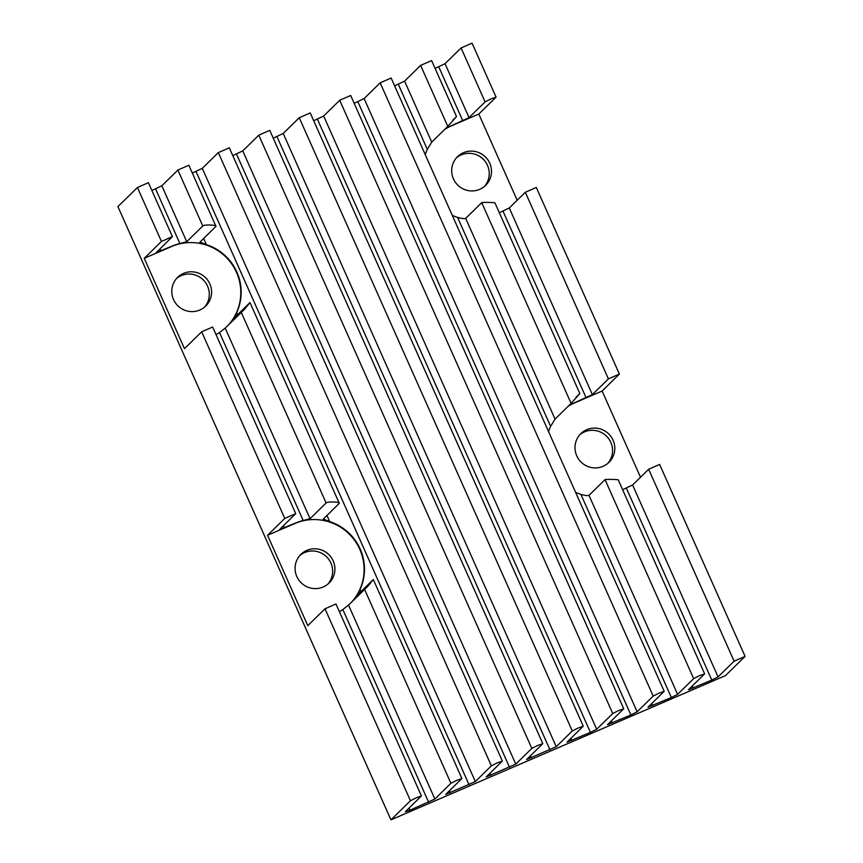<?xml version="1.0" encoding="UTF-8"?>
<svg xmlns="http://www.w3.org/2000/svg" width="863" height="863" viewBox="0 0 863 863"><rect width="100%" height="100%" fill="white"/><g stroke="black" fill="none" stroke-linecap="round" stroke-linejoin="round"><path stroke-width="1.29" d="M299.839 555.502A20.086 19.73 -134.4 0 1 327.864 584.111M323.15 587.002A20.086 19.73 -134.4 0 1 300.939 554.337A20.086 19.73 -134.4 0 1 331.403 557.681A20.086 19.73 -134.4 0 1 323.15 587.002M579.742 434.823A20.086 19.73 -134.4 0 1 607.768 463.431M603.054 466.311A20.086 19.73 -134.4 0 1 580.842 433.658A20.086 19.73 -134.4 0 1 611.295 437.002A20.086 19.73 -134.4 0 1 603.054 466.311M456.419 157.843A20.086 19.73 -134.4 0 1 484.445 186.451M479.731 189.331A20.086 19.73 -134.4 0 1 457.53 156.667A20.086 19.73 -134.4 0 1 487.983 160.022A20.086 19.73 -134.4 0 1 479.731 189.331M176.527 278.522A20.086 19.73 -134.4 0 1 204.542 307.131M199.838 310.011A20.086 19.73 -134.4 0 1 177.627 277.357A20.086 19.73 -134.4 0 1 208.08 280.702A20.086 19.73 -134.4 0 1 199.838 310.011M228.544 324.833A49.569 48.695 45.6 0 0 231.219 263.247A49.569 48.695 45.6 0 0 171.564 246.527L144.229 258.307L161.446 241.446L172.417 236.635L156.246 252.568L171.92 246.182A49.569 48.695 -134.4 0 1 179.882 243.539L186.732 241.705L202.783 225.987C203.722 224.456 216.947 224.822 215.955 226.354L199.871 242.233M199.903 242.072L206.386 244.628A49.569 48.695 -134.4 0 1 236.678 312.654L233.851 318.328L249.99 302.568L244.272 309.569L225.2 328.113L219.526 332.568A49.569 48.695 -134.4 0 1 216.052 334.639M202.783 225.987L177.886 170.054L188.857 165.254L215.955 226.354M351.867 601.813A49.569 48.695 45.6 0 0 354.531 540.238A49.569 48.695 45.6 0 0 294.887 523.507L267.552 535.287L284.768 518.426L295.739 513.625L279.569 529.548L295.243 523.161A49.569 48.695 -134.4 0 1 303.204 520.518L310.054 518.695L326.106 502.967C327.045 501.435 340.27 501.802 339.278 503.334L323.194 519.213M295.739 513.625L212.643 327.001L201.672 331.813L184.466 348.663L144.229 258.307M499.321 212.719L509.278 207.983L525.33 192.266L536.301 187.454L619.386 374.078L608.415 378.889L592.363 394.607L575.136 402.482A49.569 48.695 -134.4 0 0 568.339 406.074M444.672 129.439A49.569 48.695 45.6 0 1 451.468 125.836L478.803 114.056L496.009 97.195L490.874 98.965L485.092 101.899L469.041 117.627L451.824 125.491A49.569 48.695 -134.4 0 0 445.028 129.094M478.803 114.056L517.174 200.248M567.994 406.419A49.569 48.695 45.6 0 1 574.79 402.827L602.115 391.036L619.386 374.078M602.115 391.036L640.497 477.228M390.95 819.85L410.464 800.745L416.236 797.811L421.424 795.934L405.319 811.759L409.968 810.195L434.866 799.019L450.918 783.302L456.7 780.368L461.834 778.588L445.718 794.413L475.319 781.576L491.371 765.859L497.153 762.924L502.288 761.144L486.182 776.97L515.772 764.133L531.824 748.415L537.606 745.481L542.741 743.701L526.635 759.526L556.236 746.689L572.288 730.972L578.07 728.038L583.194 726.258L567.088 742.094L590.421 732.396L596.689 729.246L612.741 713.528L618.523 710.594L623.658 708.814L607.541 724.65L630.885 714.952L637.142 711.802L653.194 696.085L658.976 693.151L664.111 691.382L648.005 707.207L671.338 697.509L677.606 694.359L693.658 678.642L699.429 675.707L704.564 673.938L688.458 689.764L711.792 680.066L718.059 676.916L734.111 661.198L745.082 656.387L725.513 675.6L390.95 819.85L117.918 206.613L137.433 187.498L148.404 182.697L172.417 236.635M496.063 97.098L472.05 43.15L461.079 47.961L445.028 63.679L435.071 68.414M425.232 154.617A49.569 48.695 -134.4 0 1 427.293 149.375L431.727 142.125L447.778 126.397L456.505 116.548L452.741 120.248M456.505 116.548L431.597 60.593L420.626 65.405L404.574 81.122L394.618 85.858M622.644 489.699L632.601 484.974L648.652 469.245L659.623 464.434L745.082 656.387M494.898 203.021C496.106 202.449 482.816 202.147 481.737 202.654L465.686 218.382C464.37 218.878 461.673 218.555 457.584 217.411A49.569 48.695 -134.4 0 1 452.277 215.351M548.555 431.597A49.569 48.695 -134.4 0 1 550.616 426.365L555.049 419.105L571.101 403.377L579.828 393.528L576.063 397.228M323.226 519.051L329.709 521.608A49.569 48.695 -134.4 0 1 359.99 589.634L357.174 595.319L373.312 579.548L367.595 586.549L348.523 605.092L342.838 609.548A49.569 48.695 -134.4 0 1 339.375 611.63M249.99 302.568L339.278 503.334M421.424 795.934L335.966 603.981L324.995 608.793L307.789 625.653L267.552 535.287M177.886 170.054L161.834 185.782L151.877 190.518M618.221 480.001C619.418 479.44 606.128 479.127 605.049 479.634L588.998 495.362C587.692 495.858 584.985 495.535 580.907 494.391A49.569 48.695 -134.4 0 1 575.589 492.331M664.165 691.274L391.133 78.037L380.162 82.848L364.11 98.565L354.164 103.301M623.712 708.717L350.68 95.48L339.709 100.291L323.657 116.009L313.711 120.744M583.259 726.161L310.227 112.924L299.256 117.735L283.204 133.452L273.247 138.188M542.795 743.604L269.763 130.367L258.792 135.178L242.74 150.896L232.794 155.631M502.342 761.047L229.31 147.81L218.339 152.611L202.287 168.339L192.341 173.075M206.386 244.628L203.625 238.425M284.768 518.426L201.672 331.813M592.363 394.607L509.278 207.983M608.415 378.889L525.33 192.266M586.106 397.757L503.01 211.133M485.092 101.899L461.079 47.961M447.778 126.397L420.626 65.405M431.727 142.125L404.574 81.122M427.293 149.375L398.307 84.272M462.784 120.766L438.76 66.829M469.041 117.627L445.028 63.679M718.059 676.916L632.601 484.974M734.111 661.198L648.652 469.245M711.792 680.066L626.333 488.113M571.101 403.377L481.737 202.654M555.049 419.105L465.686 218.382M550.616 426.365L457.584 217.411M329.709 521.608L326.948 515.405M237.573 314.682L236.678 312.654M326.106 502.967L241.252 312.384M410.464 800.745L324.995 608.793M186.732 241.705L161.834 185.782M179.882 243.539L155.567 188.921M160.96 250.906L160.033 248.814M310.054 518.695L225.2 328.113M284.283 527.886L283.355 525.804M303.204 520.518L219.526 332.568M693.162 688.091L692.234 686.009M450.918 783.302L364.574 589.364M434.866 799.019L348.523 605.092M409.968 810.195L409.04 808.113M428.598 802.169L342.838 609.548M161.446 241.446L137.433 187.498M693.658 678.642L605.049 479.634M677.606 694.359L588.998 495.362M671.338 697.509L580.907 494.391M652.708 705.535L651.781 703.453M653.194 696.085L380.162 82.848M637.142 711.802L364.11 98.565M630.885 714.952L357.854 101.715M612.255 722.978L611.328 720.896M612.741 713.528L339.709 100.291M596.689 729.246L323.657 116.009M590.421 732.396L317.39 119.159M571.791 740.422L570.864 738.34M572.288 730.972L299.256 117.735M556.236 746.689L283.204 133.452M549.968 749.839L276.937 136.591M531.338 757.865L530.411 755.783M531.824 748.415L258.792 135.178M515.772 764.133L242.74 150.896M509.515 767.283L236.484 154.035M490.885 775.308L489.957 773.226M491.371 765.859L218.339 152.611M475.319 781.576L202.287 168.339M469.051 784.726L196.02 171.478M450.432 792.752L449.504 790.67M360.896 591.673L359.99 589.634M579.828 393.528L494.952 202.891M704.629 673.83L618.264 479.871M461.888 778.491L373.312 579.548"/></g></svg>

